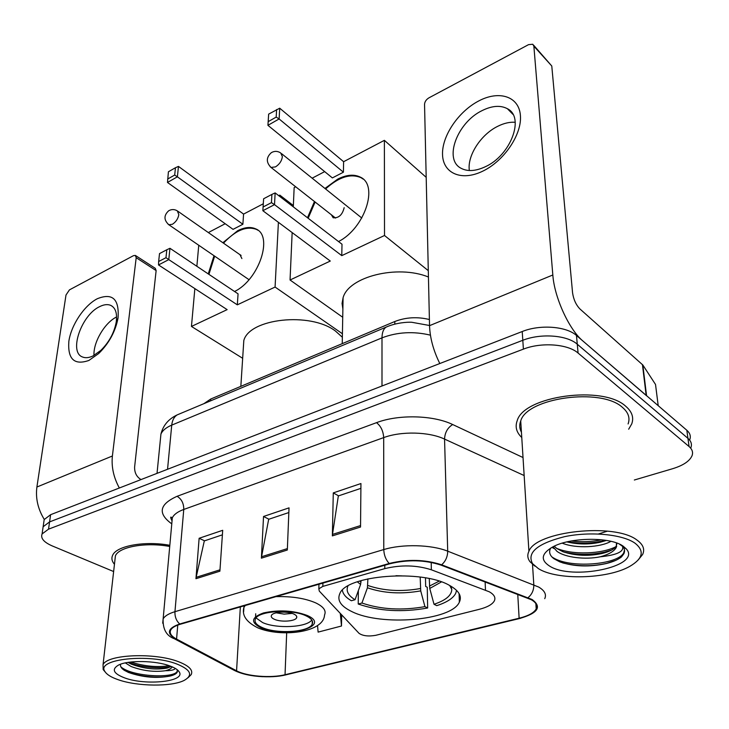 <?xml version="1.0" encoding="UTF-8"?>
<svg xmlns="http://www.w3.org/2000/svg" width="729" height="729" viewBox="0 0 729 729"><rect width="100%" height="100%" fill="white"/><g stroke="black" fill="none" stroke-linecap="round" stroke-linejoin="round"><path stroke-width="1.09" d="M489.277 591.784L431.358 569.796C416.578 565.075 401.059 564.683 384.784 568.629L322.838 586.389L318.837 588.813L319.302 591.091L359.051 633.346C362.878 635.925 368.446 636.59 375.763 635.314L479.299 609.316C487.364 607.23 492.376 604.414 494.344 600.869C495.857 597.589 494.171 594.563 489.277 591.784M449.556 585.423C422.036 569.094 346.311 575.154 339.842 593.579C336.844 600.304 340.844 606.3 351.852 611.595C381.139 626.43 451.561 620.707 459.361 602.145C462.168 596.204 458.896 590.627 449.556 585.423M203.865 403.684L210.736 399.027L394.799 321.516C405.78 317.27 417.316 316.596 429.399 319.521M689.862 439.45C690.974 436.088 689.962 433.026 686.827 430.256L576.475 335.477C566.397 326.255 539.97 324.296 522.228 331.522L50.611 514.692L44.187 519.577L43.758 522.511M634.339 480.01L672.667 468.701C683.292 465.43 689.771 461.056 692.094 455.579C693.224 452.272 692.213 449.255 689.069 446.531L578.088 353.064L577.277 344.234C567.171 335.076 540.626 333.126 522.802 340.288L49.572 521.9L43.139 526.748L42.71 529.655L43.139 526.748L49.572 521.9L522.802 340.288C540.626 333.126 567.171 335.076 577.277 344.234L687.948 438.357L577.277 344.234L576.475 335.477M690.974 447.488C692.094 444.152 691.083 441.109 687.948 438.357C691.083 441.109 692.094 444.152 690.974 447.488M625.81 406.335C603.12 384.83 523.723 395.993 517.198 420.697C514.92 426.829 516.442 432.425 521.764 437.5C516.442 432.425 514.92 426.829 517.198 420.697C523.723 395.993 603.12 384.83 625.81 406.335C632.034 411.685 634.011 417.535 631.742 423.895C634.011 417.535 632.034 411.685 625.81 406.335M519.905 427.932L521.253 429.317L519.905 427.932M169.83 545.301C144.743 540.663 116.294 545.857 112.603 555.37C111.273 558.305 111.892 561.284 114.453 564.31C111.892 561.284 111.273 558.305 112.603 555.37C116.294 545.857 144.743 540.663 169.83 545.301M531.277 599.703C536.125 602.519 537.756 605.589 536.198 608.915C533.992 612.834 528.297 615.932 519.121 618.219L285.039 674.726C270.978 678.307 246.612 676.366 236.57 670.798L176.573 639.096C171.16 636.162 169.228 633.109 170.786 629.938C172.108 627.633 175.297 625.728 180.355 624.234L389.796 563.79C407.721 559.416 424.752 559.845 440.917 565.075L531.277 599.703M532.088 599.493L441.619 564.793C425.053 559.425 407.575 558.988 389.204 563.471L179.726 623.988C167.442 628.289 166.157 633.364 175.871 639.224L235.895 670.908C246.202 676.603 271.152 678.599 285.558 674.926L519.613 618.484C537.966 613.198 542.13 606.874 532.088 599.493M628.68 429.208L631.742 423.895L628.68 429.208M578.088 353.064C567.946 343.97 541.292 342.019 523.395 349.136L48.533 529.154L42.082 533.956C40.459 538.257 43.849 542.248 52.251 545.93L113.633 571.536M332.36 535.888L333.281 492.895L360.937 483.537L360.536 527.04L332.36 535.888L332.488 534.412L360.554 525.573M195.955 578.708L199.126 538.275L222.7 530.302L219.894 571.199L195.955 578.708L196.156 577.322L219.985 569.823M261.401 558.168L263.534 516.478L289.03 507.858L287.326 550.021L261.401 558.168L261.565 556.737L287.381 548.609M459.142 595.274L459.799 595.101M317.534 625.518L318.108 632.116L341.491 626.011L341.673 614.875M263.534 516.478L268.928 519.221M288.839 512.542L268.673 519.303L261.565 556.737M199.126 538.275L204.567 540.818M222.381 534.84L204.311 540.909L196.156 577.322M333.281 492.895L338.584 495.848M360.891 488.357L338.338 495.93L332.488 534.412M341.491 626.011L340.306 613.417M478.898 100.866C499.247 90.104 519.112 96.419 520.415 115.565C522.046 134.546 503.839 161.255 482.516 171.279C461.211 181.585 442.895 173.165 442.53 154.493C441.865 135.968 458.523 111.355 478.898 100.866M485.14 166.823C510.637 155.623 525.09 117.26 507.411 108.721C500.495 105.058 492.084 105.678 482.17 110.571C457.11 122.463 443.35 159.715 461.238 168.363C467.69 171.707 475.654 171.187 485.14 166.823M469.348 170.531C467.061 155.815 480.83 134.437 497.907 126.217C504.021 123.183 509.799 121.88 515.23 122.281M646.559 395.774L582.981 341.063C569.176 329.772 554.35 297.414 552.828 274.988L533.865 46.164L532.771 44.25L528.552 44.642L428.898 97.868C426.201 99.554 424.752 101.705 424.542 104.311L429.536 325.663L552.828 274.988M439.806 363.534C433.4 350.576 429.973 337.955 429.536 325.663M533.601 45.171L551.78 66.011L572.557 292.73C573.532 299.455 576.001 304.868 579.947 308.978L642.832 365.001L655.526 384.475L658.205 405.67M538.403 568.629C556.801 580.393 607.321 579.263 629.738 566.387C643.014 558.633 644.746 550.878 634.932 543.123C622.293 534.229 590.135 531.231 564.501 536.681C537.3 543.634 526.648 552.637 532.553 563.672L538.403 568.629M638.139 560.036L642.632 554.477C645.028 549.301 643.16 544.508 637.028 540.107C614.793 522.493 535.669 531.222 528.917 551.297C527.158 554.933 527.514 558.396 529.983 561.704L534.876 566.123M628.097 423.941C630.239 417.963 628.371 412.459 622.493 407.438C601.152 387.336 526.876 397.779 520.725 420.943C519.212 424.861 519.449 428.616 521.435 432.215M550.65 548.117C548.609 552.026 549.721 555.58 553.994 558.769L559.845 561.886C573.96 566.688 589.469 567.235 606.364 563.517C613.016 561.868 618.037 559.681 621.445 556.956L623.851 553.776C625.035 551.288 624.717 548.882 622.876 546.559L622.502 546.294C624.279 551.589 616.843 555.088 600.186 556.81C585.442 559.872 565.312 557.603 556.938 551.324L553.029 546.786M616.798 544.034L616.178 546.094C614.301 549.174 609.599 551.634 602.081 553.484C588.403 556.4 575.372 555.817 562.988 551.735L556.728 548.463L554.24 546.194M607.494 531.14L598.5 533.974M610.948 541.319C600.824 547.279 576.439 548.955 562.223 543.16M606.473 540.426L600.304 542.23C589.123 544.627 577.979 544.517 566.87 541.911M600.186 556.81C608.788 554.468 614.164 551.324 616.306 547.37L616.452 542.932M623.222 546.212C610.446 536.653 569.878 537.155 552.591 547.014C541.474 553.575 540.326 559.836 549.156 565.786C571.263 580.967 641.921 566.497 626.448 549.074L623.222 546.212M621.892 545.502L623.149 546.759M624.48 549.948L623.742 552.71C618.402 564.747 568.42 569.112 551.753 556.774M616.716 546.258L616.224 546.531M615.704 546.805C601.944 553.903 572.83 555.334 556.473 548.272M601.671 539.761C591.675 541.811 581.542 542.212 571.281 540.973M615.695 560.391L606.674 563.362C591.766 566.697 577.076 566.533 562.606 562.879M611.513 550.113L604.742 552.099C591.101 555.115 577.514 555.115 563.982 552.099M554.022 548.518L551.944 547.361M605.544 540.271L602.792 540.954C591.146 543.479 579.373 543.752 567.481 541.765M347.915 586.034C345.81 590.973 348.18 595.538 355.041 599.739L360.6 584.421L361.046 580.594M425.499 577.887L425.654 586.426L427.258 587.264L427.659 608.004C402.253 612.533 379.116 611.203 358.231 604.031L358.358 590.59M342.393 590.189C342.922 594.035 345.901 597.552 351.342 600.751L355.041 599.739M358.231 604.031L361.921 603.029C380.893 609.48 401.898 610.683 424.934 606.637L427.659 608.004M424.934 606.637L420.715 590.891L420.186 577.058M367.899 578.835L367.434 587.793L361.921 603.029M428.433 277.002C397.287 264.354 348.535 276.783 343.086 297.733L342.065 303.428L342.876 309.069M429.253 578.607L429.755 588.458L434.019 604.277L436.735 605.653C446.731 602.436 453.046 598.363 455.689 593.424L456.582 590.39M434.019 604.277C445.72 600.359 451.643 595.393 451.789 589.369L450.941 586.198M307.501 217.743L314.463 201.523M324.952 188.456L337.782 179.079C346.548 174.687 354.057 174.04 360.317 177.129C378.98 185.12 364.71 228.387 338.52 241.545M343.614 161.701L343.414 172.199L332.378 177.912L267.926 125.324L268.646 114.125L279.708 108.202L343.614 161.701L384.383 140.342L426.183 177.329M293.295 206.836L294.151 187.608L295.701 186.797M312.14 178.186L324.669 171.625M292.156 232.587L290.051 280L330.283 261.046L262.85 210.708L263.616 198.771L262.85 210.708L274.514 204.649L271.452 202.635L263.123 206.981M341.773 255.633L342.001 244.224L275.143 192.912L274.514 204.649L341.773 255.633L384.511 235.494L384.383 140.342M342.721 317.261L290.051 280M384.511 235.494L428.288 270.659M279.708 108.202L279.125 118.955L343.414 172.199M276.61 109.541L276.191 117.087L279.125 118.955L267.926 125.324L268.199 121.652L276.191 117.087M268.646 114.125L268.199 121.652M271.452 202.635L271.908 194.406L263.616 198.771M275.143 192.912L271.908 194.406M331.367 214.791L333.153 217.771C338.703 218.244 342.375 214.882 344.17 207.674M308.157 218.244L315.11 202.024M325.59 188.975C338.712 177.038 350.494 173.274 360.955 177.657L363.106 179.07M305.834 615.741C291.518 608.77 258.421 610.884 255.451 618.848C254.038 622.037 256.335 624.953 262.358 627.596C277.011 634.266 308.959 632.18 312.185 624.206C313.57 621.19 311.456 618.365 305.834 615.741M255.715 613.763L255.542 616.998M256.052 617.946L262.604 622.566C276.583 628.963 306.754 627.45 311.784 620.005M342.357 337.254L335.367 330.975C310.126 311.757 249.518 318.436 243.814 340.507L243.249 349.264M293.714 614C287.326 610.911 272.792 611.868 271.443 615.431C270.814 616.834 271.817 618.128 274.432 619.313C280.893 622.329 295.199 621.39 296.603 617.818C297.222 616.452 296.256 615.176 293.714 614M276.182 612.816L284.128 614.119L292.156 613.408M208.257 273.913L214.016 255.706M222.855 242.721L237.672 230.71C244.698 227.166 250.749 226.573 255.833 228.933C273.63 235.749 259.005 279.818 234.547 291.491M243.577 214.098L242.875 224.268L233.052 229.353L167.488 182.45L168.417 171.771L175.47 167.716L178.468 166.403L243.577 214.098L263.26 203.792M278.751 195.673L279.808 195.126L293.35 205.532M208.339 232.56L225.197 223.73M198.753 245.254L196.866 266.295M194.853 288.611L191.454 326.446L227.138 309.634L158.512 264.946L168.782 259.615L165.975 257.692L158.649 261.511L158.512 264.946M237.308 304.84L238.073 293.851L169.957 248.297L168.782 259.615L237.308 304.84L275.079 287.053L278.405 222.327M279.736 196.438L279.808 195.126M242.657 358.285L191.454 326.446M275.079 287.053L342.42 333.754M178.468 166.403L177.384 176.819L242.875 224.268M175.47 167.716L174.696 175.033L177.384 176.819L167.488 182.45M167.624 179.07L174.696 175.033M158.649 261.511L159.514 253.601L166.813 249.755L165.975 257.692M169.957 248.297L166.813 249.755M208.922 274.359L214.672 256.161M223.511 243.176C235.485 230.328 246.475 225.735 256.48 229.407L257.938 230.255M241.891 258.567L239.959 254.685M97.294 298.735C112.476 292.63 119.392 299.054 118.043 318.026C115.464 331.485 109.022 343.304 98.725 353.501L88.883 360.454C74.24 365.502 67.56 359.105 68.854 341.29C71.187 325.034 84.282 305.415 97.294 298.735M93.002 355.943L100.839 350.394C109.031 342.293 114.152 332.889 116.203 322.182C117.396 313.415 115.574 307.82 110.735 305.369C107.61 304.066 103.91 304.485 99.636 306.636C81.411 314.964 68.508 352.253 82.55 357C85.484 358.194 88.965 357.839 93.002 355.943M119.337 487.993C113.606 477.449 111.282 466.788 112.394 455.999L136.195 257.692L135.357 255.423L133.48 255.66L69.437 289.878L65.993 295.026L36.897 487.027L112.394 455.999M44.269 519.422C37.899 509.006 35.448 498.208 36.897 487.027M93.995 355.433C93.166 342.32 104.73 322.665 116.604 316.942M135.658 255.615L155.277 268.318L156.134 270.577L134.61 467.052C134.464 472.656 136.569 476.812 140.916 479.518L141.034 479.573M118.134 679.692C137.426 686.59 172.035 686.918 184.382 680.294C193.212 675.172 190.788 669.787 177.101 664.11C149.791 653.148 95.417 659.034 104.903 671.491C106.744 674.544 111.154 677.277 118.134 679.692M188.055 677.733L191.208 674.607C193.294 670.142 189.121 665.869 178.687 661.786C155.113 652.327 107.017 654.332 103.044 664.748L103.163 669.55L105.222 672.01M175.233 668.375C174.586 669.869 171.333 670.653 165.483 670.726C154.256 672.266 142.811 670.862 131.138 666.525L125.324 662.898M171.297 666.479L167.205 668.056C155.951 670.069 144.005 668.775 131.375 664.165L128.003 662.406M165.483 670.726C169.055 669.769 171.288 668.511 172.181 666.953L172.226 666.862M170.012 665.987C155.742 660.465 128.022 660 118.453 665.112C111.337 669.34 113.442 673.623 124.768 677.943C145.9 685.834 185.931 681.606 179.234 671.919C177.949 669.769 174.878 667.791 170.012 665.987M120.577 664.219C120.057 666.224 121.224 668.201 124.067 670.151L128.477 672.466C142.857 677.414 156.762 678.608 170.185 676.029C174.076 675.063 176.445 673.751 177.275 672.111L177.174 669.969M169.72 546.486C146.092 541.957 118.909 546.796 115.419 555.817L114.936 560.072M177.402 670.835L177.129 671.391C173.985 678.653 132.14 676.822 120.868 666.862M169.256 665.714C157.145 667.545 144.306 666.324 130.737 662.032M173.393 675.027L170.613 675.856C159.378 678.836 135.53 676.339 124.459 670.407M171.251 666.461L171.151 666.479C160.726 669.113 140.378 667.445 128.395 662.342M485.487 590.071L485.122 581.86M394.808 324.104L394.799 321.516M210.59 400.85L210.736 399.027M384.784 568.629L384.784 565.239M431.358 569.796L431.204 562.387M322.838 586.389L322.92 583.091M522.228 331.522L523.395 349.136M686.827 430.256L689.069 446.531M50.611 514.692L48.533 529.154M430.429 335.158C413.461 331.121 397.314 332.023 381.996 337.855L381.996 385.987M387.892 326.364L386.097 327.139C383.427 328.97 382.06 332.542 381.996 337.855L171.734 425.125L167.552 469.276M179.38 413.963L177.22 414.874C174.103 416.815 172.281 420.232 171.734 425.125C166.121 427.504 162.521 430.484 160.936 434.056L160.389 439.569M519.121 618.219L517.754 594.253M179.726 623.988C176.336 620.88 174.75 616.78 174.951 611.686L383.782 549.566C402.28 543.843 431.422 544.572 447.706 551.179L538.713 587.055C544.654 590.618 546.659 594.49 544.736 598.673M528.051 597.634C531.97 594.427 533.892 590.125 533.81 584.74L532.507 564.337M441.619 564.793C445.574 561.339 447.606 556.792 447.706 551.179L444.553 439.095C429.017 431.696 401.296 431.021 383.691 437.6L383.782 549.566C384.01 555.197 385.814 559.826 389.204 563.471M162.704 623.204L163.141 618.885C164.79 615.987 168.718 613.581 174.951 611.686L183.763 509.462C177.767 511.667 173.949 514.446 172.326 517.781L171.862 522.875M175.871 639.224L173.666 638.394M235.895 670.908L233.772 670.106M285.558 674.926L519.777 618.484M520.752 618.247L519.613 618.484M536.717 605.735L536.015 606.1M171.771 523.859L171.68 523.796C157.491 513.453 159.305 504.277 177.12 496.285L376.519 422.665C398.462 414.227 433.363 415.083 452.709 424.542L523.021 457.53M524.16 475.545L444.553 439.095C444.881 432.552 447.597 427.704 452.709 424.542M376.519 422.665C380.866 426.064 383.254 431.039 383.691 437.6L183.763 509.462C183.817 503.475 181.603 499.073 177.12 496.285M176.573 639.096L177.758 625.09M236.57 670.798L240.342 606.92M285.039 674.726L286.679 632.827M646.158 395.318L642.431 364.536M551.78 66.011L533.865 46.164M642.832 365.001L646.55 395.656M658.196 405.661L655.526 384.475M359.543 581.059L361.037 582.097M367.434 587.793C383.5 593.278 401.26 594.308 420.715 590.891M357.283 581.815L360.6 584.421M367.853 585.478C383.7 590.9 401.205 591.921 420.369 588.54M429.755 588.458L441.428 581.924M429.408 586.098L439.131 581.159M335.568 218.08L271.042 167.442C266.003 162.33 266.112 157.391 271.388 152.616C274.551 150.857 277.667 150.976 280.72 152.972L282.378 156.635C281.768 160.909 279.471 164.326 275.489 166.886L271.042 167.442L270.131 166.695M261.173 627.915C285.212 638.932 332.998 626.521 307.073 615.404C293.413 610.428 278.906 609.608 263.524 612.943C251.122 617.427 250.339 622.411 261.173 627.915M275.972 596.641C291.81 596.213 305.041 598.29 315.666 602.865C323.53 606.656 326.474 610.711 324.523 615.03C323.658 632.936 280.455 637.474 257.82 627.842C246.274 622.037 241.654 615.194 243.942 607.312L245.236 605.507M243.623 611.804L244.024 605.863M248.999 279.681L168.836 224.751C163.752 220.049 163.706 215.383 168.7 210.763C171.57 209.141 174.45 209.168 177.329 210.863L178.824 214.654C178.076 218.782 175.926 221.99 172.39 224.277L168.836 224.751L168.171 224.286M156.134 270.577L136.195 257.692M459.088 593.588L459.361 602.145M318.837 588.813L318.956 584.23M44.187 519.577L42.082 533.956M429.527 325.498L411.748 322.273C407.256 321.954 395.628 322.792 386.097 327.139L177.22 414.874C168.554 418.956 163.132 425.353 160.936 434.056L157.027 473.358M536.198 608.915L535.861 603.612M172.044 520.907C170.477 517.681 170.276 516.496 171.433 517.362L172.326 517.781L163.141 618.885C162.722 629.264 166.467 635.888 174.386 638.768L234.437 670.461C241.746 674.033 251.122 676.111 262.549 676.694M275.981 676.439L285.795 674.908M507.411 108.721L512.924 114.344M616.178 546.094L616.306 547.37M619.395 544.107L622.502 546.294M622.876 546.559L626.448 549.074M520.725 420.943L528.917 551.297M532.553 563.672L529.983 561.704M623.851 553.767L623.742 552.71M604.742 552.099L602.081 553.484M602.792 540.954L600.304 542.23M343.086 297.733L342.238 343.651M449.738 585.524L451.789 589.369M361.784 218.017L281.594 153.673M395.965 575.71L401.779 575.883M360.955 177.657L360.317 177.129M243.814 340.507L240.843 386.352M312.285 620.889L312.185 624.206M296.657 616.351L296.603 617.818M241.117 255.496L177.967 211.31M256.48 229.407L255.833 228.933M240.907 255.268L240.251 254.804M116.203 322.182L118.043 318.026M100.839 350.394L98.725 353.501M110.735 305.369L112.457 306.408M177.074 669.596L179.234 671.919M115.419 555.817L103.044 664.748M104.903 671.491L103.163 669.55M177.129 671.391L177.038 672.512M171.151 666.479L167.205 668.056"/></g></svg>
